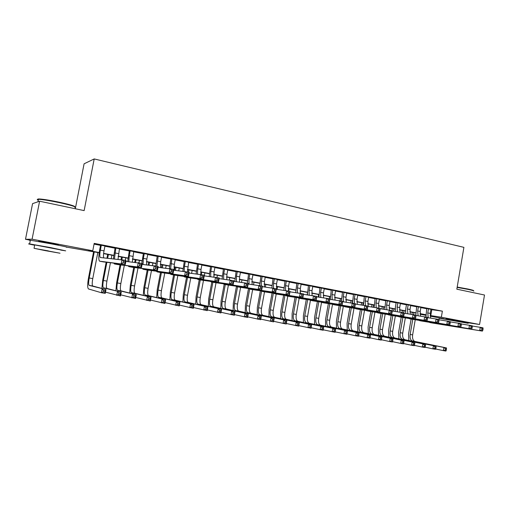 <?xml version="1.0" encoding="UTF-8"?>
<svg xmlns="http://www.w3.org/2000/svg" width="510" height="510" viewBox="0 0 510 510"><rect width="100%" height="100%" fill="white"/><g stroke="black" fill="none" stroke-linecap="round" stroke-linejoin="round"><path stroke-width="0.76" d="M38.734 241.345L50.267 243.066L58.363 245.01M445.848 318.826L461.595 321.593M75.314 208.749L84.093 163.806L94.197 158.935L463.902 247.356L456.832 289.183L484.5 295.016L479.572 324.5L461.563 321.784M444.274 318.833L430.185 316.162M425.812 315.327L420.119 314.249M99.176 252.775L67.384 247.248M30.53 240.248L25.5 239.292L32.085 239.196L92.769 250.761L88.568 250.512L99.208 252.539M32.085 239.196L39.601 201.22L32.57 203.63L25.5 239.292M104.958 245.973L100.585 245.119M119.442 248.784L115.075 247.936M133.709 251.558L129.336 250.71M147.753 254.292L143.386 253.444M161.593 256.983L157.227 256.135M175.223 259.628L170.863 258.78M188.655 262.242L184.295 261.394M201.883 264.811L197.529 263.97M214.927 267.348L210.573 266.5M227.772 269.847L223.431 268.999M240.44 272.308L236.098 271.467M252.928 274.737L248.593 273.895M265.238 277.128L260.903 276.286M277.37 279.486L273.048 278.645M289.336 281.813L285.02 280.978M301.142 284.108L296.826 283.273M312.777 286.371L308.474 285.536M324.258 288.603L319.955 287.767M335.58 290.802L331.283 289.967M346.749 292.976L342.465 292.141M357.771 295.118L353.494 294.289M368.647 297.234L364.369 296.399M379.376 299.319L375.111 298.49M389.965 301.378L385.707 300.549M400.414 303.405L396.168 302.583M410.728 305.413L406.489 304.591M420.916 307.396L416.683 306.567M430.931 309.557L442.374 311.157L94.197 243.378L92.769 250.761M94.057 244.112L100.54 245.374M104.913 246.222L115.024 248.185M119.397 249.033L129.291 250.958M133.658 251.806L143.342 253.687M147.709 254.535L157.182 256.377M161.549 257.225L170.818 259.023M175.179 259.87L184.25 261.636M188.611 262.478L197.485 264.205M201.839 265.053L210.528 266.736M214.882 267.584L223.386 269.235M227.734 270.083L236.06 271.696M240.401 272.544L248.548 274.125M252.883 274.966L260.865 276.516M265.194 277.357L273.003 278.874M277.332 279.716L284.982 281.201M289.298 282.043L296.788 283.496M301.098 284.331L308.429 285.759M312.738 286.594L319.917 287.991M324.22 288.826L331.245 290.19M335.542 291.025L342.427 292.364M346.711 293.193L353.456 294.506M357.733 295.335L364.338 296.616M368.609 297.445L375.073 298.701M379.338 299.529L385.668 300.76M389.927 301.588L396.13 302.793M400.375 303.622L406.451 304.801M410.697 305.624L416.644 306.778M420.877 307.6L426.704 308.735M430.963 309.347L426.742 308.524M39.601 201.22L84.137 210.611L94.197 158.935M442.374 311.157L441.348 317.214L479.572 324.5M430.134 315.531L441.348 317.214M103.626 253.381L113.717 255.3M118.135 256.141L128.004 258.022M132.421 258.863L142.08 260.699M146.491 261.541L155.939 263.338M160.357 264.174L169.594 265.933M174.006 266.775L183.045 268.496M187.457 269.337L196.299 271.02M200.71 271.862L209.361 273.507M213.773 274.342L222.239 275.955M226.644 276.796L234.925 278.371M239.33 279.212L247.433 280.749M251.838 281.59L259.762 283.101M264.167 283.936L271.926 285.415M276.318 286.25L283.911 287.697M288.303 288.532L295.736 289.948M300.122 290.783L307.396 292.166M311.782 293.001L318.897 294.353M323.276 295.188L330.244 296.514M334.617 297.349L341.432 298.643M345.799 299.478L352.474 300.747M356.841 301.576L363.375 302.819M367.729 303.648L374.123 304.865M378.471 305.694L384.738 306.886M389.079 307.715L395.205 308.881M399.547 309.704L405.546 310.845M409.874 311.674L415.746 312.789M420.068 313.612L425.818 314.708M425.812 314.906L420.081 313.816M415.739 312.993L409.881 311.878M405.539 311.049L399.553 309.914M395.199 309.085L389.085 307.925M384.725 307.09L378.477 305.904M374.117 305.076L367.736 303.858M363.362 303.029L356.841 301.792M352.467 300.957L345.805 299.689M341.419 298.854L334.617 297.559M330.231 296.724L323.276 295.405M318.884 294.57L311.776 293.218M307.383 292.383L300.122 291M295.717 290.164L288.303 288.749M283.898 287.914L276.318 286.473M271.906 285.632L264.161 284.159M259.743 283.318L251.832 281.813M247.414 280.972L239.324 279.435M234.906 278.594L226.638 277.019M222.213 276.184L213.76 274.571M209.336 273.73L200.698 272.091M196.273 271.25L187.444 269.567M183.02 268.725L173.993 267.01M169.562 266.169L160.338 264.409M155.907 263.568L146.472 261.777M142.048 260.935L132.402 259.099M127.972 258.258L118.11 256.377M113.685 255.535L103.6 253.617M420.1 314.071L425.812 314.919M431.779 309.723L430.772 315.652M430.695 318.106L430.274 313.395L430.975 309.347M428.483 308.76L427.769 312.917L428.234 317.73M425.92 317.01L426.755 308.429M472.209 326.017L482.944 327.777L483.085 328.803L482.014 328.599L481.791 329.938L482.862 330.142L483.085 328.803M482.862 330.142L482.39 331.111L432.11 322.97M482.39 331.111L428.719 322.18M481.791 329.938L479.706 330.614L480.267 327.273L482.014 328.599M408.854 340.533L408.529 334.146L411.117 319.069M411.921 314.409L412.278 312.33M415.229 319.751L412.635 334.892C412.214 338.449 412.972 340.635 414.891 341.439L446.454 347.916L443.866 347.469L445.459 348.751L445.249 350.013L446.282 350.192L446.499 348.929L445.459 348.751M413.91 312.643L413.559 314.67M412.756 319.349L410.167 334.458C409.747 338.022 410.499 340.208 412.411 341.011L443.866 347.469L443.33 350.625L435.629 348.993M446.282 350.192L445.918 351.065L443.33 350.625L445.249 350.013M446.499 348.929L446.454 347.916M457.189 287.06L467.931 289.023C472.081 289.916 473.937 290.483 473.503 290.726M473.796 291.133C474.243 290.891 472.343 290.311 468.097 289.393L457.139 287.391M468.154 323.308L439.199 318.214M447.531 325.469L460.147 327.509M449.775 325.833L457.814 327.133M38.384 199.652C37.255 199.098 37.734 198.881 39.831 198.996C44.179 199.333 50.649 200.404 59.256 202.196C69.915 204.535 75.11 206.072 74.836 206.792M74.772 207.404C76.417 206.875 71.241 205.275 59.236 202.617C50.413 200.781 43.777 199.69 39.327 199.34L38.454 199.308C36.892 199.302 36.835 199.595 38.282 200.194M60.645 250.053L65.675 250.85L50.407 247.56L29.625 243.927C27.177 243.621 28.853 244.054 34.654 245.233M66.383 247.242C69.258 247.49 64.177 246.349 51.14 243.831L30.358 240.223C28.828 240.038 28.809 240.133 30.3 240.503M34.686 245.074C33.622 244.819 33.628 244.762 34.718 244.908L60.671 249.894M45.25 250.627L60.021 253.221L34.049 248.306L45.25 250.627M48.297 250.875L38.696 249.186L48.297 250.875M418.398 306.797L417.677 310.985L418.092 315.773M420.928 307.294L420.214 311.47L420.591 316.149M415.835 315.103L416.695 306.472M461.282 323.965L472.177 325.743L472.292 326.77L471.208 326.566L470.979 327.911L472.069 328.115L472.292 326.77M472.069 328.115L471.616 329.103L421.987 321.09M471.616 329.103L418.563 320.286M470.979 327.911L468.9 328.593L469.461 325.233L471.208 326.566M408.178 304.814L407.458 309.022L407.822 313.79M410.748 305.311L410.027 309.513L410.359 314.173M405.66 313.459L405.769 308.786L406.508 304.489M450.196 321.88L461.257 323.684L461.346 324.711L460.243 324.5L460.014 325.858L461.116 326.068L461.346 324.711M461.116 326.068L460.689 327.063L411.736 319.183M460.689 327.063L408.274 318.367M460.014 325.858L457.935 326.547L458.503 323.161L460.243 324.5M397.832 302.8L397.099 307.039L397.417 311.776M400.433 303.303L399.7 307.536L399.987 312.158M395.301 311.457L395.435 306.803L396.181 302.481M438.951 319.77L450.177 321.587L450.241 322.62L449.119 322.409L448.889 323.773L450.011 323.984L450.241 322.62M450.011 323.984L449.603 324.991L401.344 317.252M449.603 324.991L397.851 316.423M448.889 323.773L446.811 324.475L447.385 321.064L449.119 322.409M387.345 300.76L386.606 305.025L386.88 309.729M389.984 301.276L389.245 305.528L389.487 310.125M384.814 309.423L385.726 300.447M427.533 317.622L438.938 319.464L438.97 320.497L437.835 320.286L437.599 321.663L438.734 321.874L438.97 320.497M438.734 321.874L438.358 322.894L390.819 315.295M438.358 322.894L387.294 314.453M437.599 321.663L435.521 322.365L436.107 318.928L437.835 320.286M398.903 338.825L398.61 332.399L401.223 317.233M402.039 312.496L402.39 310.456M405.342 317.896L402.721 333.151C402.294 336.728 403.027 338.92 404.921 339.717L436.05 346.131L433.43 345.678L435.017 346.966L434.807 348.241L435.852 348.419L436.069 347.151L435.017 346.966M404.003 310.762L403.652 312.802M402.843 317.494L400.222 332.711C399.795 336.294 400.522 338.487 402.409 339.29L433.43 345.678L432.888 348.859L425.079 347.195M435.852 348.419L435.508 349.299L432.888 348.859L434.807 348.241M436.069 347.151L436.05 346.131M388.83 337.104L388.563 330.627L391.208 315.365M392.031 310.609L392.388 308.55M395.333 316.022L392.681 331.379C392.247 334.981 392.961 337.186 394.823 337.983L425.506 344.32L422.847 343.867L424.435 345.162L424.218 346.443L425.283 346.621L425.499 345.34L424.435 345.162M393.969 308.85L393.567 311.196M392.802 315.62L390.15 330.939C389.716 334.541 390.424 336.747 392.279 337.543L422.847 343.867L422.299 347.061L414.375 345.372M425.283 346.621L424.964 347.514L422.299 347.061L424.218 346.443M425.499 345.34L425.506 344.32M378.63 335.357L378.394 328.842L381.066 313.465M381.843 308.977L382.251 306.625M385.197 314.122L382.513 329.594C382.073 333.215 382.768 335.427 384.597 336.224L414.821 342.49L412.125 342.031L413.706 343.332L413.489 344.62L414.566 344.805L414.789 343.517L413.706 343.332M383.813 306.918L383.412 309.213M382.634 313.714L379.956 329.141C379.51 332.769 380.199 334.981 382.022 335.778L412.125 342.031L411.57 345.251L403.531 343.523M414.566 344.805L414.267 345.703L411.57 345.251L413.489 344.62M414.789 343.517L414.821 342.49M368.296 333.585L368.086 327.025L370.789 311.54M371.586 306.969L371.988 304.668M374.933 312.197L372.217 327.783C371.764 331.423 372.44 333.648 374.244 334.439L403.984 340.635L401.249 340.164L402.83 341.47L402.607 342.771L403.703 342.956L403.926 341.662L402.83 341.47M373.524 304.961L373.135 307.198M372.332 311.782L369.622 327.324C369.17 330.977 369.839 333.196 371.631 333.993L401.249 340.164L400.694 343.408L392.534 341.649M403.703 342.956L403.429 343.867L400.694 343.408L402.607 342.771M403.926 341.662L403.984 340.635M376.724 298.694L375.978 302.985L376.201 307.657M379.395 299.217L378.649 303.501L378.86 308.116M374.181 307.358L375.13 298.388M415.95 315.448L427.533 317.316L427.533 318.348L426.385 318.132L426.143 319.515L427.297 319.732L427.533 318.348M427.297 319.732L426.947 320.764L380.154 313.318M426.947 320.764L376.59 312.458M426.143 319.515L424.065 320.229L424.658 316.767L426.385 318.132M357.829 331.793L357.65 325.189L360.385 309.589M361.201 304.935L361.59 302.691M364.535 310.246L361.794 325.947C361.329 329.613 361.985 331.844 363.751 332.635L393 338.748L390.226 338.277L391.801 339.59L391.578 340.897L392.687 341.088L392.91 339.781L391.801 339.59M363.101 302.978L362.718 305.159M361.902 309.831L359.161 325.482C358.696 329.154 359.346 331.392 361.106 332.182L390.226 338.277L389.665 341.541L381.384 339.743M392.687 341.088L392.439 342.006L389.665 341.541L391.578 340.897M392.91 339.781L393 338.748M365.957 296.603L365.205 300.919L365.383 305.573M368.66 297.126L367.908 301.442L368.245 306.478M363.413 305.26L364.389 296.297M404.194 313.242L415.962 315.129L415.93 316.162L414.757 315.945L414.522 317.335L415.688 317.558L415.93 316.162M415.688 317.558L415.363 318.603L369.342 311.31M415.363 318.603L365.746 310.437M414.522 317.335L412.443 318.061L413.043 314.574L414.757 315.945M347.227 329.983L347.081 323.327L349.847 307.613M350.682 302.863L351.065 300.69M354.004 308.269L351.224 324.086C350.759 327.777 351.39 330.015 353.118 330.805L381.862 336.842L379.051 336.358L380.619 337.677L380.39 338.997L381.518 339.188L381.748 337.875L380.619 337.677M352.448 301.537L352.174 303.08M351.339 307.849L348.566 323.62C348.094 327.312 348.719 329.556 350.44 330.346L379.051 336.358L378.484 339.647L370.075 337.818M381.518 339.188L381.295 340.119L378.484 339.647L380.39 338.997M381.748 337.875L381.862 336.842M355.049 294.48L354.284 298.828L354.444 303.507M357.791 295.016L357.025 299.357L357.312 304.362M352.499 303.138L353.513 294.181M392.26 310.998L404.213 312.91L404.149 313.943L402.964 313.72L402.721 315.129L403.907 315.352L404.149 313.943M403.907 315.352L403.614 316.41L358.39 309.27M403.614 316.41L354.756 308.384M402.721 315.129L400.643 315.856L401.249 312.349L402.964 313.72M336.485 328.147L336.37 321.447L339.169 305.611M340.023 300.785L340.399 298.662M343.338 306.261L340.527 322.205C340.042 325.916 340.654 328.166 342.35 328.956L370.566 334.904L367.723 334.42L369.278 335.746L369.049 337.072L370.19 337.263L370.419 335.937L369.278 335.746M340.635 305.841L337.83 321.727C337.346 325.45 337.945 327.7 339.641 328.485L367.723 334.42L367.143 337.728L358.606 335.861M370.19 337.263L369.992 338.206L367.143 337.728L369.049 337.072M370.419 335.937L370.566 334.904M343.989 292.332L343.217 296.705L343.485 301.818M346.768 292.867L345.997 297.241L346.226 302.22M341.445 301.053L342.484 292.039M380.141 308.722L392.292 310.654L392.196 311.693L390.992 311.47L390.743 312.885L391.948 313.108L392.196 311.693M391.948 313.108L391.68 314.185L347.284 307.211M391.68 314.185L343.619 306.306M390.743 312.885L388.671 313.624L389.283 310.086L390.992 311.47M325.603 326.285L325.527 319.534L328.357 303.584M329.211 298.739L329.594 296.603M332.514 304.323L329.683 320.299C329.192 324.035 329.779 326.292 331.443 327.076L359.117 332.941L356.229 332.45L357.778 333.782L357.548 335.115L358.702 335.312L358.938 333.98L357.778 333.782M329.791 303.807L326.948 319.815C326.457 323.557 327.037 325.82 328.689 326.604L356.229 332.45L355.642 335.778L346.985 333.871M358.702 335.312L358.536 336.268L355.642 335.778L357.548 335.115M358.938 333.98L359.117 332.941M332.781 290.152L332.004 294.557L332.214 299.638M335.599 290.7L334.821 295.099L335 300.039M330.27 299.357L331.302 289.865M367.844 306.421L380.192 308.371L380.058 309.411L378.834 309.181L378.586 310.609L379.81 310.839L380.058 309.411M379.81 310.839L379.574 311.929L336.026 305.114M379.574 311.929L332.322 304.196M378.586 310.609L376.514 311.355L377.132 307.791L378.834 309.181M314.574 324.405L314.536 317.602L317.398 301.525M318.195 297.049L318.642 294.525M321.536 302.404L318.699 318.361C318.195 322.122 318.756 324.392 320.382 325.176L347.501 330.952L346.908 334.299L335.197 331.857M318.801 301.741L315.926 317.877C315.422 321.638 315.983 323.914 317.596 324.698L347.501 330.952L347.291 331.991L346.118 331.787L345.882 333.132L347.055 333.33L347.291 331.991M345.882 333.132L343.976 333.801L344.569 330.448L346.118 331.787M347.055 333.33L346.908 334.299M321.421 287.94L320.631 292.377L320.79 297.419M324.277 288.494L323.487 292.925L323.614 297.821M318.903 297.151L319.974 287.659M355.355 304.075L367.901 306.051L367.736 307.09L366.492 306.854L366.244 308.295L367.487 308.524L367.736 307.09M367.487 308.524L367.276 309.634L324.615 302.997M367.276 309.634L320.879 302.06M366.244 308.295L364.172 309.054L364.803 305.464L366.492 306.854M303.399 322.492L303.393 315.639L306.293 299.434M307.109 294.869L307.339 293.601M310.431 300.358L307.568 316.404C307.052 320.184 307.594 322.467 309.181 323.244L335.714 328.931L335.121 332.303L323.244 329.817M307.67 299.644L304.763 315.913C304.247 319.7 304.776 321.982 306.357 322.76L335.714 328.931L335.478 329.97L334.286 329.766L334.044 331.124L335.236 331.322L335.478 329.97M334.044 331.124L332.144 331.8L332.743 328.421L334.286 329.766M335.236 331.322L335.121 332.303M309.901 285.702L309.105 290.164L309.213 295.169M312.796 286.263L311.999 290.719L312.075 295.57M307.383 294.907L308.493 285.428M342.682 301.703L355.425 303.692L354.794 307.3L313.044 300.849M354.966 306.185L355.221 304.738L353.959 304.495L353.704 305.949L354.966 306.185L354.794 307.3L309.27 299.893M353.704 305.949L351.639 306.714L352.276 303.099L353.959 304.495M355.221 304.738L355.425 303.692M292.077 320.56L292.109 313.656L295.041 297.317M300.473 291.07L300.218 292.485M299.179 298.273L296.284 314.421C295.762 318.227 296.272 320.516 297.827 321.294L323.761 326.884L323.161 330.282L311.113 327.739M296.387 297.521L293.441 313.918C292.912 317.73 293.422 320.025 294.958 320.803L323.761 326.884L323.487 327.924L322.282 327.72L322.039 329.084L323.244 329.288L323.487 327.924M322.039 329.084L320.146 329.772L320.745 326.368L322.282 327.72M323.244 329.288L323.161 330.282M298.222 283.433L297.419 287.927L297.47 292.88M301.161 284L300.352 288.488L300.377 293.295M295.698 292.632L296.845 283.165M329.811 299.287L342.758 301.302L342.114 304.935L301.314 298.669M342.255 303.801L342.516 302.341L341.235 302.105L340.973 303.565L342.255 303.801L342.114 304.935L297.502 297.693M340.973 303.565L338.914 304.336L339.558 300.696L341.235 302.105M342.516 302.341L342.758 301.302M280.596 318.603L280.672 311.642L283.643 295.169M289.087 288.902L288.692 291.089M287.78 296.151L284.854 312.407C284.319 316.238 284.803 318.54 286.314 319.311L311.635 324.806L311.03 328.223L298.809 325.635M284.95 295.366L281.973 311.903C281.431 315.735 281.915 318.042 283.413 318.814L311.635 324.806L311.329 325.852L310.099 325.641L309.857 327.012L311.081 327.222L311.329 325.852M309.857 327.012L307.963 327.707L308.575 324.284L310.099 325.641M311.081 327.222L311.03 328.223M286.384 281.125L285.568 285.651L285.562 290.553M289.361 281.705L288.545 286.225L288.532 291.057M283.86 290.317L285.039 280.863M316.742 296.839L329.887 298.866L329.237 302.532L289.419 296.457M329.345 301.384L329.607 299.912L328.306 299.67L328.045 301.142L329.345 301.384L329.237 302.532L285.568 295.462M328.045 301.142L325.986 301.926L326.642 298.254L328.306 299.67M329.607 299.912L329.887 298.866M268.968 316.621L269.076 309.602L272.085 292.989M277.548 286.709L277.064 289.38M276.222 294.002L273.264 310.367C272.716 314.224 273.181 316.538 274.648 317.303L299.332 322.696L298.713 326.139L286.32 323.493M273.36 293.18L270.345 309.857C269.796 313.714 270.249 316.028 271.702 316.799L299.332 322.696L298.987 323.742L297.744 323.531L297.496 324.915L298.739 325.125L298.987 323.742M297.496 324.915L295.609 325.616L296.227 322.167L297.744 323.531M298.739 325.125L298.713 326.139M274.374 278.791L273.551 283.35L273.5 288.22M277.395 279.378L276.567 283.93L276.675 289.329M271.849 287.959L273.067 278.536M303.456 294.353L316.818 296.399L316.162 300.09L277.351 294.213M316.232 298.93L316.5 297.445L315.174 297.196L314.912 298.681L316.232 298.93L316.162 300.09L273.468 293.199M314.912 298.681L312.859 299.478L313.516 295.774L315.174 297.196M316.5 297.445L316.818 296.399M257.174 314.613L257.327 307.53L260.374 290.776M265.844 284.478L265.372 287.079M264.512 291.828L261.515 308.301C260.961 312.184 261.394 314.504 262.816 315.269L286.849 320.554L286.225 324.028L273.647 321.319M261.573 291.191L258.557 307.779C257.996 311.667 258.423 313.994 259.839 314.753L286.849 320.554L286.467 321.606L285.205 321.389L284.956 322.779L286.218 322.996L286.467 321.606M284.956 322.779L283.069 323.493L283.694 320.019L285.205 321.389M286.218 322.996L286.225 324.028M262.197 276.426L261.362 281.01L261.279 285.912M265.257 277.019L264.422 281.603L264.467 286.958M259.673 285.606L260.929 276.178M289.96 291.828L303.539 293.894L302.876 297.61L265.117 291.943M302.914 296.431L303.182 294.939L301.837 294.684L301.569 296.183L302.914 296.431L302.876 297.61L262.134 291.388L261.197 290.904M301.569 296.183L299.517 296.986L300.186 293.256L301.837 294.684M303.182 294.939L303.539 293.894M245.214 312.579L245.412 305.439L248.504 288.532M253.986 282.228L253.527 284.739M252.635 289.623L249.607 306.204C249.039 310.112 249.447 312.445 250.824 313.204L274.176 318.387L273.545 321.88L260.782 319.113M249.645 289.068L246.604 305.675C246.037 309.589 246.432 311.929 247.803 312.687L274.176 318.387L273.755 319.432L272.474 319.215L272.225 320.618L273.507 320.835L273.755 319.432M272.225 320.618L270.345 321.338L270.976 317.838L272.474 319.215M273.507 320.835L273.545 321.88M249.843 274.023L248.995 278.645L249.02 284.14M252.947 274.622L252.106 279.238L252.087 284.548M247.324 283.273L248.612 273.781M276.254 289.266L290.05 291.344L289.374 295.092L252.699 289.635M289.38 293.9L289.648 292.396L288.284 292.134L288.01 293.639L289.38 293.9L289.374 295.092L249.67 289.068L248.746 288.571M288.01 293.639L285.97 294.461L286.645 290.7L288.284 292.134M289.648 292.396L290.05 291.344M233.095 310.52L233.331 303.31L236.423 286.473M241.963 279.939L241.517 282.361M240.599 287.372L237.539 304.081C236.952 308.014 237.328 310.354 238.667 311.113L261.311 316.181L260.674 319.7L247.726 316.869M237.564 286.824L234.492 303.546C233.905 307.485 234.275 309.831 235.601 310.584L261.311 316.181L260.859 317.233L259.558 317.01L259.303 318.425L260.604 318.642L260.859 317.233M259.303 318.425L257.429 319.152L258.066 315.626L259.558 317.01M260.604 318.642L260.674 319.7M237.316 271.581L236.455 276.235L236.417 281.692M240.465 272.2L239.611 276.841L239.534 282.1M234.81 281.482L236.124 271.352M262.318 286.665L276.344 288.756L275.661 292.536L240.108 287.296M275.623 291.318L275.897 289.808L274.514 289.546L274.233 291.063L275.623 291.318L275.661 292.536L237.029 286.722L236.111 286.206M274.233 291.063L272.2 291.886L272.882 288.099L274.514 289.546M275.897 289.808L276.344 288.756M220.804 308.429L221.085 301.155L224.19 284.338M229.774 277.618L229.347 279.933M228.397 285.077L225.292 301.926C224.7 305.885 225.044 308.238 226.332 308.99L248.262 313.943L247.611 317.488L234.472 314.587M226.695 277.032L226.625 277.434M225.312 284.542L222.207 301.384C221.608 305.35 221.946 307.708 223.227 308.454L248.262 313.943L247.764 314.995L246.445 314.772L246.183 316.194L247.503 316.417L247.764 314.995M246.183 316.194L244.315 316.933L244.966 313.376L246.445 314.772M247.503 316.417L247.611 317.488M224.604 269.114L223.737 273.8L223.629 279.199M227.798 269.733L226.931 274.412L226.797 279.601M222.099 279.002L223.45 268.891M248.153 284.025L262.414 286.123L261.719 289.935L227.333 284.918M261.643 288.705L261.923 287.175L260.514 286.907L260.234 288.437L261.643 288.705L261.719 289.935L224.202 284.338L223.303 283.802M260.234 288.437L258.2 289.278L258.895 285.46L260.514 286.907M261.923 287.175L262.414 286.123M208.335 306.319L208.666 298.968L211.809 282.036M217.407 275.266L216.986 277.542M216.023 282.75L212.88 299.74C212.275 303.724 212.587 306.089 213.83 306.841L235.002 311.674L234.351 315.244L221.015 312.273M214.289 274.673L213.862 276.987M212.893 282.234L209.75 299.191C209.138 303.182 209.444 305.547 210.675 306.3L235.002 311.674L234.466 312.726L233.127 312.496L232.866 313.93L234.205 314.16L234.466 312.726M232.866 313.93L231.004 314.676L231.661 311.1L233.127 312.496M234.205 314.16L234.351 315.244M211.701 266.602L210.828 271.326L210.662 276.656M214.946 267.234L214.072 271.945L213.875 277.064M209.202 276.477L210.598 266.386M233.752 281.341L248.255 283.452L247.554 287.289L214.366 282.508M247.439 286.04L247.72 284.503L246.285 284.229L246.005 285.772L247.439 286.04L247.554 287.289L211.185 281.922L210.298 281.361M246.005 285.772L243.978 286.62L244.679 282.776L246.285 284.229M247.72 284.503L248.255 283.452M195.693 304.177L196.076 296.756L199.251 279.703M204.873 272.882L204.319 275.865M203.477 280.392L200.29 297.528C199.671 301.537 199.952 303.915 201.144 304.655L221.55 309.366L220.887 312.968L207.347 309.914M201.711 272.283L201.284 274.578M200.296 279.894L197.115 296.967C196.49 300.983 196.771 303.367 197.944 304.107L221.55 309.366L220.97 310.424L219.606 310.188L219.345 311.635L220.702 311.865L220.97 310.424M219.345 311.635L217.483 312.388L218.152 308.786L219.606 310.188M220.702 311.865L220.887 312.968M198.619 264.059L197.727 268.815L197.504 274.068M201.909 264.696L201.023 269.446L200.774 274.482M196.12 273.902L197.555 263.855M219.115 278.619L233.867 280.729L233.153 284.606L201.208 280.066M232.993 283.337L233.28 281.781L231.827 281.507L231.54 283.063L232.993 283.337L233.153 284.606L197.976 279.467L197.109 278.881M231.54 283.063L229.519 283.923L230.233 280.047L231.827 281.507M233.28 281.781L233.867 280.729M182.873 302.009L183.3 294.506L186.513 277.338M187.514 271.977L187.948 269.662M192.155 270.466L191.62 273.354M190.753 277.995L187.521 295.277C186.889 299.319 187.138 301.703 188.279 302.443L207.882 307.026L207.213 310.647L193.469 307.517M188.949 269.854L188.515 272.168M187.514 277.523L184.301 294.716C183.664 298.758 183.906 301.149 185.034 301.882L207.882 307.026L207.264 308.078L205.881 307.842L205.613 309.302L206.99 309.538L207.264 308.078M205.613 309.302L203.758 310.067L204.433 306.433L205.881 307.842M206.99 309.538L207.213 310.647M185.334 261.477L184.441 266.265L184.148 271.428M188.674 262.127L187.489 271.97M182.848 271.275L184.314 261.279M204.23 275.853L219.236 277.969L218.516 281.871L187.858 277.587M218.312 280.583L218.599 279.021L217.12 278.74L216.826 280.309L218.312 280.583L218.516 281.871L184.569 276.975L183.721 276.363M216.826 280.309L214.818 281.182L215.539 277.268L217.12 278.74M218.599 279.021L219.236 277.969M169.862 299.816L170.346 292.224L173.598 274.935M174.471 270.287L175.045 267.208M179.259 268.011L178.736 270.791M177.843 275.559L174.567 293.001C173.923 297.069 174.139 299.466 175.223 300.199L194.004 304.642L193.328 308.301L179.38 305.076M176.007 267.393L175.44 270.402M174.554 275.107L171.303 292.428C170.652 296.495 170.863 298.898 171.934 299.631L194.004 304.642L193.341 305.707L191.938 305.464L191.664 306.931L193.067 307.167L193.341 305.707M191.664 306.931L189.822 307.708L190.504 304.043L191.938 305.464M193.067 307.167L193.328 308.301M171.857 258.857L170.608 268.783M175.242 259.513L174.337 264.327L174.146 270.249M169.377 268.591L170.882 258.666M189.089 273.048L204.357 275.158L203.63 279.091L174.305 275.068M203.382 277.791L203.675 276.21L202.164 275.929L201.871 277.504L203.382 277.791L203.63 279.091L170.965 274.444L170.13 273.8M201.871 277.504L199.869 278.39L200.602 274.45L202.164 275.929M203.675 276.21L204.357 275.158M156.666 297.591L157.201 289.916L160.491 272.499M161.402 267.686L161.963 264.722M166.177 265.525L165.673 268.177M164.749 273.079L161.428 290.687C160.765 294.78 160.95 297.19 161.982 297.916L179.909 302.226L179.22 305.911L165.061 302.589M162.875 264.894L162.327 267.795M161.415 272.633L158.113 290.107C157.45 294.206 157.622 296.616 158.642 297.343L179.909 302.226L179.201 303.291L177.773 303.048L177.499 304.521L178.921 304.77L179.201 303.291M177.499 304.521L175.663 305.311L176.352 301.62L177.773 303.048M178.921 304.77L179.22 305.911M158.177 256.192L156.876 266.188M161.613 256.861L160.695 261.713L160.427 267.578M155.703 265.965L157.252 256.014M173.693 270.198L189.229 272.302L188.49 276.267L160.542 272.512M188.196 274.947L188.49 273.354L186.96 273.067L186.66 274.66L188.196 274.947L188.49 276.267L157.15 271.881L156.34 271.199M186.66 274.66L184.665 275.553L185.41 271.581L186.96 273.067M188.49 273.354L189.229 272.302M143.278 295.347L143.871 287.563L147.205 270M148.149 265.028L148.684 262.197M152.898 262.994L152.426 265.493M151.47 270.561L148.098 288.341C147.422 292.466 147.568 294.882 148.544 295.609L165.591 299.778L164.896 303.488L150.52 300.058M149.551 262.363L149.028 265.123M148.078 270.115L144.732 287.748C144.056 291.879 144.196 294.302 145.152 295.022L165.591 299.778L164.832 300.836L163.385 300.588L163.104 302.079L164.558 302.328L164.832 300.836M163.104 302.079L161.275 302.876L161.976 299.153L163.385 300.588M164.558 302.328L164.896 303.488M144.285 253.495L143.355 258.385L143.049 264.48M147.779 254.171L146.848 259.061L146.504 264.856M141.825 263.345L143.412 253.323M158.03 267.304L173.846 269.395L173.094 273.398L146.574 269.917M172.75 272.053L173.049 270.447L171.494 270.153L171.188 271.76L172.75 272.053L173.094 273.398L143.119 269.274L142.341 268.553M171.188 271.76L169.205 272.671L169.958 268.662L171.494 270.153M173.049 270.447L173.846 269.395M129.687 293.072L130.337 285.186L133.722 267.45M134.704 262.306L135.214 259.635M139.434 260.438L138.981 262.809M137.993 267.999L134.57 285.963C133.881 290.113 133.99 292.542 134.908 293.256L151.049 297.279L150.342 301.021L135.749 297.47M136.036 259.788L135.539 262.395M134.551 267.559L131.159 285.364C130.464 289.521 130.566 291.956 131.465 292.67L151.049 297.279L150.24 298.344L148.767 298.095L148.486 299.593L149.959 299.848L150.24 298.344M148.486 299.593L146.663 300.403L147.377 296.654L148.767 298.095M149.959 299.848L150.342 301.021M130.184 250.754L129.24 255.682L128.858 261.706M133.728 251.443L132.377 262.07M127.685 261.592L129.361 250.588M142.092 264.378L158.196 266.437L157.431 270.472L132.39 267.278M157.035 269.108L157.341 267.489L155.76 267.189L155.454 268.815L157.035 269.108L157.431 270.472L128.877 266.628L128.131 265.857M155.454 268.815L153.472 269.733L154.237 265.691L155.76 267.189M157.341 267.489L158.196 266.437M115.897 290.776L116.611 282.769L120.041 264.862M121.068 259.513L121.546 257.034M125.766 257.837L125.307 260.227M124.319 265.385L120.844 283.547C120.137 287.723 120.213 290.171 121.068 290.878L136.266 294.748L135.552 298.516L120.742 294.837M122.317 257.18L121.852 259.584M120.825 264.958L117.383 282.935C116.669 287.124 116.733 289.572 117.574 290.279L136.266 294.748L135.411 295.813L133.913 295.558L133.626 297.069L135.124 297.324L135.411 295.813M133.626 297.069L131.816 297.885L132.536 294.111L133.913 295.558M135.124 297.324L135.552 298.516M115.866 247.968L114.45 258.882M119.468 248.67L118.033 259.22M113.373 258.78L115.094 247.815M125.868 261.407L142.271 263.428L141.499 267.501L117.989 264.601M141.053 266.112L141.359 264.48L139.746 264.18L139.44 265.812L141.053 266.112L141.499 267.501L114.418 263.938L113.698 263.109M139.44 265.812L137.47 266.749L138.248 262.669L139.746 264.18M141.359 264.48L142.271 263.428M101.898 288.462L102.676 280.315L106.163 262.216M106.947 258.168L107.674 254.394M111.894 255.198L111.244 258.576M110.447 262.726L106.915 281.093C106.188 285.3 106.227 287.761 107.017 288.462L121.252 292.173L120.526 295.972L105.487 292.147M108.394 254.528L107.68 258.238M106.896 262.306L103.396 280.474C102.669 284.695 102.695 287.149 103.473 287.85L121.252 292.173L120.341 293.237L118.824 292.982L118.53 294.506L120.048 294.761L120.341 293.237M118.53 294.506L116.726 295.335L117.459 291.522L118.824 292.982M120.048 294.761L120.526 295.972M101.324 245.138L100.362 250.142C99.622 254.362 99.616 256.823 100.355 257.524L126.066 260.368L125.281 264.473L103.358 261.885M104.983 245.852L104.021 250.844C103.402 254.248 103.307 256.587 103.734 257.862M124.784 263.064L125.103 261.42L123.458 261.114L123.139 262.758L124.784 263.064L125.281 264.473L99.616 261.184C98.513 260.125 98.513 256.428 99.622 250.104L100.61 244.998M123.139 262.758L121.182 263.708L121.973 259.596L123.458 261.114M125.103 261.42L126.066 260.368M94.261 251.844L89.205 277.982C88.459 282.221 88.447 284.695 89.161 285.39L105.984 289.559L105.251 293.39L101.394 292.734L88.491 288.953C87.401 287.895 87.42 284.191 88.536 277.829L93.591 251.717M97.812 252.52L92.769 278.607C92.036 282.846 92.029 285.313 92.763 286.008L105.984 289.559L105.022 290.623L103.479 290.362L103.186 291.898L104.728 292.16L105.022 290.623M103.186 291.898L101.394 292.734L102.134 288.896L103.479 290.362M104.728 292.16L105.251 293.39M430.274 313.395L427.769 312.917M432.25 322.996L429.732 322.53M412.635 334.892L410.167 334.458M414.936 341.445L412.456 341.018M420.214 311.47L417.677 310.985M422.127 321.115L419.577 320.643M410.027 309.513L407.458 309.022M411.87 319.209L409.288 318.731M399.7 307.536L397.099 307.039M401.478 317.277L398.865 316.793M389.245 305.528L386.606 305.025M390.953 315.32L388.301 314.829M402.721 333.151L400.222 332.711M404.965 339.73L402.454 339.297M392.681 331.379L390.15 330.939M394.867 337.99L392.324 337.556M382.513 329.594L379.956 329.141M384.642 336.23L382.067 335.79M372.217 327.783L369.622 327.324M374.283 334.452L371.675 333.999M378.649 303.501L375.978 302.985M380.288 313.338L377.598 312.84M361.794 325.947L359.161 325.482M363.789 332.647L361.144 332.188M367.908 301.442L365.205 300.919M369.476 311.329L366.747 310.826M351.224 324.086L348.566 323.62M353.162 330.818L350.485 330.353M357.025 299.357L354.284 298.828M358.517 309.296L355.75 308.779M340.527 322.205L337.83 321.727M342.395 328.963L339.679 328.497M345.997 297.241L343.217 296.705M347.412 307.23L344.607 306.714M329.683 320.299L326.948 319.815M331.481 327.089L328.727 326.61M334.821 295.099L332.004 294.557M336.147 305.139L333.31 304.61M318.699 318.361L315.926 317.877M320.42 325.182L317.634 324.704M323.487 292.925L320.631 292.377M324.736 303.016L321.861 302.481M307.568 316.404L304.763 315.913M309.219 323.257L306.395 322.766M311.999 290.719L309.105 290.164M313.166 300.868L310.246 300.326M296.284 314.421L293.441 313.918M297.859 321.3L294.997 320.809M300.352 288.488L297.419 287.927M301.429 298.688L298.471 298.14M284.854 312.407L281.973 311.903M286.352 319.317L283.445 318.82M288.545 286.225L285.568 285.651M289.527 296.476L286.531 295.921M273.264 310.367L270.345 309.857M274.68 317.309L271.741 316.806M276.567 283.93L273.551 283.35M277.459 294.232L274.418 293.671M261.515 308.301L258.557 307.779M262.854 315.276L259.87 314.766M264.422 281.603L261.362 281.01M265.219 291.962L262.134 291.388M249.607 306.204L246.604 305.675M250.856 313.21L247.834 312.694M252.106 279.238L248.995 278.645M252.807 289.654L249.67 289.068M237.539 304.081L234.492 303.546M238.699 311.119L235.633 310.59M239.611 276.841L236.455 276.235M240.21 287.315L237.029 286.722M225.292 301.926L222.207 301.384M226.363 308.996L223.252 308.461M226.931 274.412L223.737 273.8M227.428 284.937L224.202 284.338M212.88 299.74L209.75 299.191M213.856 306.848L210.706 306.306M214.072 271.945L210.828 271.326M214.461 282.527L211.185 281.922M200.29 297.528L197.115 296.967M201.176 304.661L197.976 304.113M201.023 269.446L197.727 268.815M201.297 280.086L197.976 279.467M187.521 295.277L184.301 294.716M188.305 302.449L185.06 301.888M187.782 266.909L184.441 266.265M187.941 277.599L184.569 276.975M174.567 293.001L171.303 292.428M175.249 300.205L171.959 299.638M174.337 264.327L170.946 263.676M174.382 275.081L170.965 274.444M161.428 290.687L158.113 290.107M162.008 297.923L158.667 297.349M160.695 261.713L157.252 261.05M160.618 272.525L157.15 271.881M148.098 288.341L144.732 287.748M148.569 295.615L145.178 295.029M146.848 259.061L143.355 258.385M146.65 269.93L143.119 269.274M134.57 285.963L131.159 285.364M134.933 293.263L131.491 292.676M132.791 256.364L129.24 255.682M132.46 267.291L128.877 266.628M120.844 283.547L117.383 282.935M121.087 290.885L117.6 290.286L121.068 290.878M118.511 253.623L114.909 252.934M118.052 264.613L114.418 263.938M106.915 281.093L103.396 280.474M107.043 288.469L103.492 287.857M104.021 250.844L100.362 250.142M103.422 261.898L99.724 261.209M92.769 278.607L89.205 277.982M92.775 286.014L89.18 285.396M414.891 341.439L412.411 341.011M461.55 321.855L461.626 321.415M445.804 319.081L445.874 318.642M438.944 319.693L439.218 318.1M38.696 241.555L38.798 241.032M37.963 201.781L38.454 199.308M34.718 244.908L34.049 248.306M29.625 243.927L30.358 240.223M39.831 198.996L39.327 199.34M404.921 339.717L402.409 339.29M394.823 337.983L392.279 337.543M384.597 336.224L382.022 335.778M374.244 334.439L371.631 333.993M363.751 332.635L361.106 332.182M353.118 330.805L350.44 330.346M342.35 328.956L339.641 328.485M331.443 327.076L328.689 326.604M320.382 325.176L317.596 324.698M309.181 323.244L306.357 322.76M297.827 321.294L294.958 320.803M286.314 319.311L283.413 318.814M274.648 317.303L271.702 316.799M262.816 315.269L259.839 314.753M250.824 313.204L247.803 312.687M238.667 311.113L235.601 310.584M226.332 308.99L223.227 308.454M213.83 306.841L210.675 306.3M201.144 304.655L197.944 304.107M188.279 302.443L185.034 301.882M175.223 300.199L171.934 299.631M161.982 297.916L158.642 297.343M148.544 295.609L145.152 295.022M134.908 293.256L131.465 292.67M107.017 288.462L103.473 287.85M92.763 286.008L89.161 285.39"/></g></svg>
